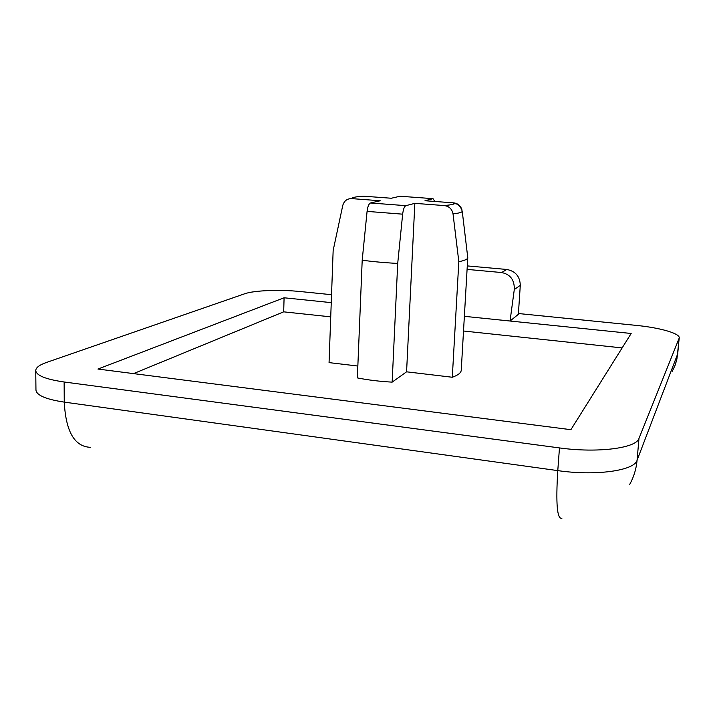 <?xml version="1.0" encoding="UTF-8"?>
<svg xmlns="http://www.w3.org/2000/svg" width="715" height="715" viewBox="0 0 715 715"><rect width="100%" height="100%" fill="white"/><g stroke="black" fill="none" stroke-linecap="round" stroke-linejoin="round"><path stroke-width="1.07" d="M370.504 202.989L405.879 205.67C404.377 206.322 403.296 209.155 402.652 214.169L397.71 263.424C384.715 262.745 372.881 261.672 362.201 260.197L367.081 211.39C367.716 206.483 368.86 203.686 370.504 202.989L405.897 205.661L414.843 203.355L406.576 371.818L452.3 377.252C458.092 375.169 461.077 372.819 461.247 370.2L467.762 257.641C467.646 259.205 464.67 260.555 458.824 261.69L453.024 213.848C452.023 209.021 449.118 206.26 444.31 205.571L444.203 205.562C451.621 204.946 454.74 204.052 453.578 202.863L424.987 200.736L433.022 198.663L400.043 196.241L391.293 198.243L363.595 196.187C355.784 196.679 351.869 197.492 351.834 198.627L380.255 200.763L370.531 202.98M331.251 302.633L284.087 297.78L97.928 369.047L570.892 429.688L631.175 333.485L464.366 316.325M506.765 269.466C515.479 271.137 519.993 276.437 520.288 285.356L518.366 314.332L510.045 321.026L514.291 289.53C514.586 280.003 510.367 274.337 501.635 272.54L506.765 269.466L467.279 265.909M331.537 294.696L300.354 291.55C280.03 289.432 254.111 290.379 244.798 293.74L46.484 362.451C39.459 364.909 35.875 367.608 35.75 370.558C36.322 375.509 45.778 379.316 64.136 381.989L559.47 447.921C597.472 453.247 636.332 448.207 638.978 438.42L679.25 337.936C679.983 333.369 659.659 327.676 636.243 325.397L518.42 313.528M351.834 198.627C347.24 198.529 344.219 200.763 342.789 205.357L333.154 250.491L329.061 362.621L357.84 366.035M362.201 260.197L357.357 377.895C367.805 380.005 379.406 381.417 392.151 382.141L406.576 371.818M622.13 347.919L463.517 331.009M330.732 316.852L283.685 311.838L133.526 373.614M283.685 311.838L284.087 297.78M397.71 263.424L392.151 382.141M414.843 203.355L444.203 205.562M458.824 261.69L452.3 377.252M465.644 239.847L467.744 257.445M453.578 202.863C457.841 203.346 460.648 205.706 461.988 209.933M434.8 201.469L433.022 198.663M467.083 269.394L501.635 272.54M402.652 214.169L367.081 211.39M64.136 381.989L64.252 402.116L557.78 470.613L559.47 447.921M638.978 438.42L637.074 460.281L677.704 353.845L679.134 338.418M462.212 211.032L462.239 211.238C462.149 212.319 459.075 213.186 453.024 213.848M520.288 285.356L514.291 289.53M672.297 371.264L675.058 365.329L676.908 359.046L679.25 337.936M35.75 370.558L35.956 390.05C36.528 395.306 45.957 399.336 64.252 402.116C65.825 431.601 74.548 446.669 90.421 447.313M561.919 518.268C557.119 519.555 555.743 503.673 557.78 470.613C595.622 476.154 634.375 470.685 637.074 460.281C636.279 469.058 633.758 477.209 629.522 484.743M444.31 205.571C455.428 204.41 453.122 203.864 454.534 203.748C455.044 203.677 459.647 203.176 462.239 211.238L467.762 257.579M676.131 362.13L677.829 353.335"/></g></svg>

